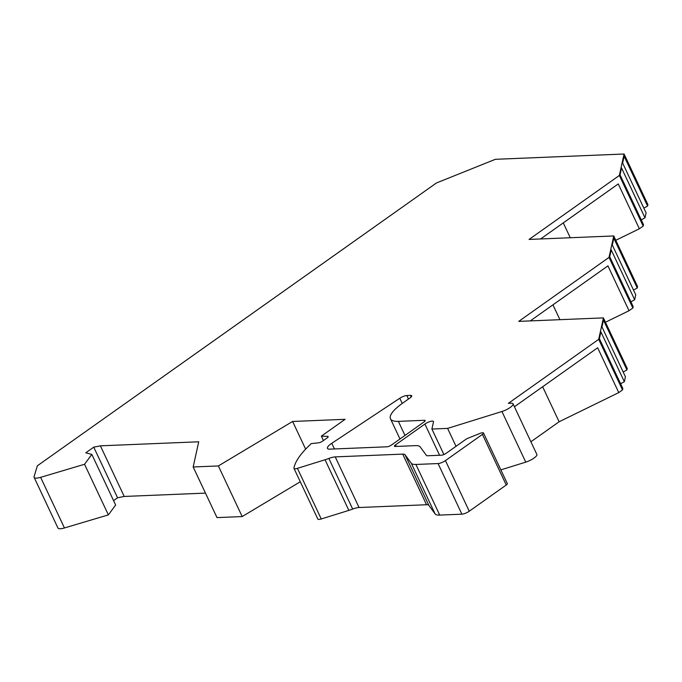 <?xml version="1.0" encoding="UTF-8"?>
<svg xmlns="http://www.w3.org/2000/svg" width="682" height="682" viewBox="0 0 682 682"><rect width="100%" height="100%" fill="white"/><g stroke="black" fill="none" stroke-linecap="round" stroke-linejoin="round"><path stroke-width="1.02" d="M64.449 527.962L40.63 477.332L84.542 464.272L91.831 454.408L115.65 505.03L108.37 514.893L64.449 527.962A11.449 3.137 154.8 0 1 57.936 527.987L34.117 477.366A11.449 3.137 154.8 0 1 34.1 476.539L37.382 465.772L436.446 182.964L495.371 159.307L624.081 154.013L647.9 204.634L647.585 206.075L624.141 156.246L622.64 163.066L646.084 212.895L644.993 217.822L621.549 167.994L620.049 174.814L643.493 224.634L643.177 226.074L619.358 175.453L624.081 154.013M113.579 500.622L117.577 497.792L124.218 496.453L205.47 493.112M91.831 454.408L85.796 452.805L93.749 447.162L100.399 445.832L198.718 441.791L193.168 466.974L216.995 517.604L242.187 516.564L300.276 481.765M506.249 485.004L482.43 434.383A3.436 0.946 -25.2 0 0 483.504 433.002L507.331 483.623A3.436 0.946 154.8 0 1 506.249 485.004L469.259 511.219A5.729 1.569 154.8 0 1 461.902 514.177L439.728 515.089A22.907 6.283 154.8 0 1 435.082 513.853L428.859 505.362A11.449 3.137 -25.2 0 0 426.54 504.74L359.056 507.51A11.449 3.137 -25.2 0 0 352.688 509.07A22.907 6.283 154.8 0 1 348.86 510.392L321.248 518.968A5.729 1.569 154.8 0 1 317.821 519.036L293.993 468.415A5.729 1.569 154.8 0 1 293.959 468.108A114.525 31.415 154.8 0 1 311.282 443.581L318.46 442.84A3.436 0.946 154.8 0 0 322.697 441.075L327.07 437.972A3.436 0.946 154.8 0 0 328.153 436.599A3.436 0.946 154.8 0 0 327.599 436.369L321.358 436.148L345.109 419.311L292.612 421.467L218.368 465.942L193.168 466.974M500.861 469.872L525.754 462.132L501.935 411.51A9.164 2.515 154.8 0 0 513.034 403.804L536.853 454.434A9.164 2.515 154.8 0 1 525.762 462.123M530.894 441.766L559.121 421.766L618.762 392.61L622.513 389.951L622.837 388.518L599.384 338.69L600.893 331.87L624.337 381.698L625.42 376.771L601.976 326.942L603.476 320.131L626.92 369.951L627.235 368.519L603.417 317.889L518.738 321.375L609.026 257.387L613.749 235.955L529.07 239.433L619.358 175.453M620.594 383.753L624.337 381.698M623.178 372.014L626.92 369.951M605.463 322.236L629.026 310.719L632.845 308.008L633.16 306.576L609.717 256.756L611.217 249.936L634.669 299.756L635.752 294.829L612.308 245.008L613.809 238.188L637.252 288.009L637.568 286.576L613.749 235.955M630.927 301.819L634.669 299.756M633.51 290.072L637.252 288.009M615.795 240.294L639.358 228.777L643.177 226.074M641.259 219.877L644.993 217.822M643.842 208.129L647.585 206.075M404.989 435.448L398.365 421.374L424.443 420.3A3.436 0.946 154.8 0 1 425.167 420.53A3.436 0.946 154.8 0 1 424.093 421.911L391.477 445.022A3.436 0.946 154.8 0 1 387.061 446.795L329.883 449.148A11.449 3.137 154.8 0 1 327.471 448.381A11.449 3.137 154.8 0 1 331.784 443.291L399.788 398.245A5.729 1.569 154.8 0 1 406.796 395.534L410.462 395.389A5.729 1.569 -25.2 0 1 411.672 395.765A5.729 1.569 -25.2 0 1 409.873 398.066M398.365 421.374A38.942 10.682 154.8 0 1 390.462 418.774A38.942 10.682 154.8 0 1 402.678 403.13L409.839 398.066M513.034 403.804A9.164 2.515 154.8 0 0 511.108 403.198L508.405 403.309L598.694 339.329L603.417 317.889M483.504 433.002A3.436 0.946 -25.2 0 0 482.788 432.772L482.276 432.797A3.436 0.946 -25.2 0 0 480.137 433.351L467.997 438.228A3.436 0.946 -25.2 0 0 465.712 439.447L446.019 453.402A3.436 0.946 154.8 0 1 441.604 455.175L427.239 455.764A3.436 0.946 154.8 0 1 426.548 455.585L420.163 446.872A22.907 6.283 -25.2 0 0 415.517 445.636L395.168 446.48A3.436 0.946 154.8 0 1 394.443 446.25A3.436 0.946 154.8 0 1 395.517 444.869L424.895 424.051A5.729 1.569 154.8 0 1 430.163 421.502A5.729 1.569 154.8 0 1 433.462 421.476A5.729 1.569 154.8 0 1 433.496 421.817L431.902 429.046L447.605 428.398L501.935 411.51M482.43 434.383L445.44 460.597A5.729 1.569 -25.2 0 1 438.074 463.555L415.909 464.459L439.728 515.089M321.248 518.968L297.429 468.346L325.041 459.762A22.907 6.283 154.8 0 0 328.869 458.449A11.449 3.137 154.8 0 1 335.237 456.889L402.712 454.118A11.449 3.137 154.8 0 1 405.04 454.732L411.263 463.231A22.907 6.283 -25.2 0 0 415.909 464.459M297.429 468.346A5.729 1.569 154.8 0 1 293.993 468.415M40.63 477.332A11.449 3.137 154.8 0 1 34.117 477.366M108.37 514.893L84.542 464.272M117.577 497.792L93.749 447.162M124.218 496.453L100.399 445.832M242.187 516.564L218.368 465.942M305.638 449.148L292.612 421.467M323.43 440.555L321.358 436.148M443.905 454.553L431.902 429.046M456.028 446.309L447.605 428.398M514.424 406.753L597.654 347.769L618.762 392.61M622.513 389.951L598.694 339.329M559.121 421.766L542.642 386.754M530.281 320.898L607.926 265.878L629.026 310.719M632.845 308.008L609.026 257.387M559.931 319.679L552.949 304.837M540.613 238.956L618.259 183.935L639.358 228.777M570.271 237.737L563.281 222.895M424.886 421.229L424.443 420.3M411.195 396.933L410.462 395.389M334.444 448.961L331.784 443.291M402.235 403.446L399.788 398.245M408.45 399.055L406.796 395.534M327.974 437.171L327.599 436.369M348.86 510.392L325.041 459.762M328.869 458.449L352.688 509.07M335.237 456.889L359.056 507.51M426.54 504.74L402.712 454.118M428.859 505.362L405.04 454.732M411.263 463.231L435.082 513.853M461.902 514.177L438.074 463.555M469.259 511.219L445.44 460.597M396.259 446.429L395.517 444.869M439.583 455.261L424.895 424.051M390.462 418.774L399.976 438.995"/></g></svg>

